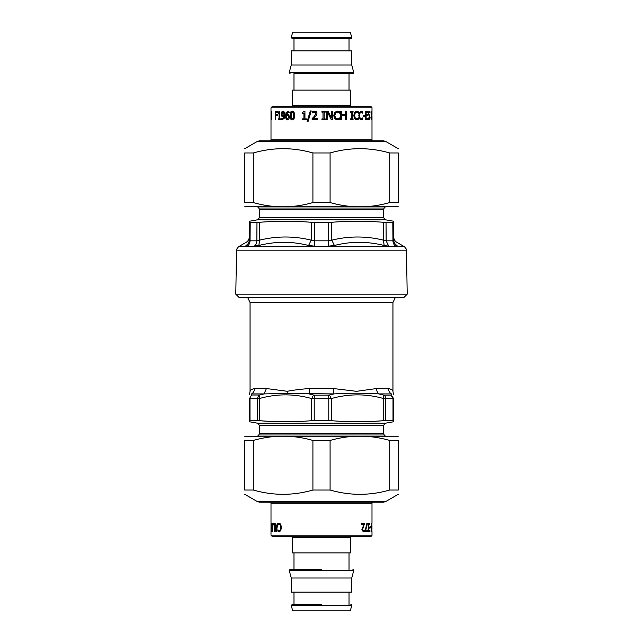 <?xml version="1.0" encoding="UTF-8"?>
<svg xmlns="http://www.w3.org/2000/svg" width="643" height="643" viewBox="0 0 643 643"><rect width="100%" height="100%" fill="white"/><g stroke="black" fill="none" stroke-linecap="round" stroke-linejoin="round"><path stroke-width="0.96" d="M406.448 250.183L407.212 294.181L235.788 294.181L236.552 250.183C236.005 250.159 236.696 248.986 238.625 246.671L404.375 246.671C406.239 248.761 406.931 249.926 406.448 250.183L236.552 250.183M393.741 240.16L393.588 222.285C393.572 220.887 393.572 220.887 393.588 222.285C393.572 220.887 393.572 220.887 393.588 222.285L383.365 222.285L383.445 240.16L386.154 240.828L392.953 240.828L393.741 240.16L392.953 240.828A6.213 5.626 -90 0 0 395.766 246.156L397.053 245.489C396.747 241.27 396.747 241.27 397.053 245.489C394.955 244.3 393.854 242.532 393.741 240.16C393.854 242.532 394.955 244.3 397.053 245.489M250.191 222.414L250.047 240.828L249.259 240.16L250.047 240.828L249.259 240.16L249.412 222.285C249.428 220.887 249.428 220.887 249.412 222.285C249.428 220.887 249.428 220.887 249.412 222.285L259.635 222.285C276.852 220.887 294.068 220.887 311.284 222.285L331.716 222.285C348.932 220.887 366.148 220.887 383.365 222.285M328.284 222.414L328.292 240.828L331.796 240.16L334.408 245.489C350.837 241.27 367.418 241.27 384.144 245.489L388.702 246.156L395.766 246.156M311.284 222.285L311.204 240.16L314.708 240.828L328.292 240.828A6.213 0.539 -90 0 0 328.565 246.156L334.408 245.489M256.975 222.414L256.846 240.828L259.555 240.16L258.856 245.489C275.59 241.27 292.171 241.27 308.592 245.489L314.435 246.156L328.565 246.156M245.947 245.489C248.045 244.3 249.146 242.532 249.259 240.16C249.146 242.524 248.045 244.3 245.947 245.489C246.253 241.27 246.253 241.27 245.947 245.489L247.234 246.156C249.026 244.927 249.966 243.15 250.047 240.828L256.846 240.828A6.213 5.096 -90 0 1 254.298 246.156L261.797 244.806M331.716 222.285L331.796 240.16C348.996 235.949 366.213 235.949 383.445 240.16L384.144 245.489M259.635 222.285L259.555 240.16C276.795 235.949 294.012 235.949 311.204 240.16L308.592 245.489M235.788 294.181L239.284 297.685L403.716 297.685L407.212 294.181M393.564 398.604L393.564 398.588C393.564 393.637 393.564 393.637 393.564 398.588L393.564 420.683C393.564 422.113 393.564 422.113 393.564 420.683C393.564 422.113 393.564 422.113 393.564 420.683L383.75 420.683C366.277 422.113 348.795 422.113 331.314 420.683L311.686 420.683C294.205 422.113 276.723 422.113 259.25 420.683L269.73 421.366M393.564 398.588L391.314 395.003L393.564 398.588L393.002 398.692L393.002 420.594M385.72 420.594L385.72 398.692L383.75 398.588L383.357 395.003L384.024 395.107A4.139 3.384 90 0 1 385.72 398.692L393.002 398.692L391.113 395.107L384.024 395.107M314.218 420.594L314.218 398.692L328.782 398.692L328.589 395.107L329.457 395.003L331.314 398.588L328.782 398.692L328.782 420.594M314.218 398.692L311.686 398.588L313.543 395.003L314.411 395.107L314.218 398.692M311.686 420.683L311.686 398.588C294.205 393.637 276.723 393.637 259.25 398.588L257.28 398.692L257.28 420.594L259.25 420.683L259.643 395.003L251.686 395.003L249.436 398.588L249.436 420.683C249.436 422.113 249.436 422.113 249.436 420.683C249.436 422.113 249.436 422.113 249.436 420.683L257.28 420.594M249.998 420.594L249.998 398.692L249.436 398.588C249.436 393.637 249.436 393.637 249.436 398.588L249.436 420.683M373.27 421.366L383.75 420.683L383.75 398.588C366.277 393.637 348.795 393.637 331.314 398.588L331.314 420.683M329.457 395.003L333.902 393.91L333.387 388.533L356.535 391.322L376.565 388.533L388.452 388.533C391.442 389.216 392.937 390.148 392.937 391.322C393.13 390.333 391.635 389.409 388.452 388.533C388.525 390.88 389.497 392.672 391.362 393.91C393.998 392.977 393.998 392.977 391.362 393.91L391.113 395.107M259.643 395.003L264.04 393.91L251.638 393.91C249.002 392.977 249.002 392.977 251.638 393.91C253.503 392.672 254.475 390.88 254.548 388.533C251.558 389.216 250.063 390.148 250.063 391.322C249.87 390.333 251.365 389.409 254.548 388.533A6.213 5.819 90 0 1 251.638 393.91L251.686 395.003M376.565 388.533A6.213 4.79 -90 0 0 378.96 393.91C365.256 392.977 350.242 392.977 333.902 393.91L287.156 393.444L264.04 393.91L266.435 388.533L287.244 391.29C293.787 390.044 301.237 389.119 309.613 388.533A6.213 1.037 -90 0 1 309.098 393.91L313.543 395.003M391.362 393.91L378.96 393.91L383.357 395.003M383.493 140.825L259.507 140.825L257.401 141.388L385.599 141.388L383.493 140.825M253.286 202.545L244.702 202.545C244.702 208.252 244.702 208.252 244.702 202.545C244.702 208.252 244.702 208.252 244.702 202.545L244.702 152.97C244.702 147.263 244.702 147.263 244.702 152.97C244.702 147.263 244.702 147.263 244.702 152.97L253.286 152.97L253.286 202.545C273.162 208.252 293.039 208.252 312.916 202.545L330.084 202.545C349.961 208.252 369.838 208.252 389.714 202.545L398.298 202.545C398.298 208.252 398.298 208.252 398.298 202.545C398.298 208.252 398.298 208.252 398.298 202.545L398.298 152.97L389.714 152.97C369.838 147.263 349.961 147.263 330.084 152.97L312.916 152.97C293.039 147.263 273.162 147.263 253.286 152.97M398.298 152.97C398.298 147.263 398.298 147.263 398.298 152.97C398.298 147.263 398.298 147.263 398.298 152.97M398.298 206.797L244.702 206.797M389.714 202.545L389.714 152.97M330.084 152.97L330.084 202.545M312.916 202.545L312.916 152.97M259.507 502.175L383.493 502.175L385.599 501.612L257.401 501.612L259.507 502.175M389.714 440.455L398.298 440.455C398.298 434.748 398.298 434.748 398.298 440.455C398.298 434.748 398.298 434.748 398.298 440.455L398.298 490.03C398.298 495.737 398.298 495.737 398.298 490.03C398.298 495.737 398.298 495.737 398.298 490.03L389.714 490.03L389.714 440.455C369.838 434.748 349.961 434.748 330.084 440.455L312.916 440.455C293.039 434.748 273.162 434.748 253.286 440.455L244.702 440.455C244.702 434.748 244.702 434.748 244.702 440.455C244.702 434.748 244.702 434.748 244.702 440.455L244.702 490.03L253.286 490.03C273.162 495.737 293.039 495.737 312.916 490.03L330.084 490.03C349.961 495.737 369.838 495.737 389.714 490.03M244.702 490.03C244.702 495.737 244.702 495.737 244.702 490.03C244.702 495.737 244.702 495.737 244.702 490.03M244.702 436.203L398.298 436.203M253.286 440.455L253.286 490.03M312.916 490.03L312.916 440.455M330.084 440.455L330.084 490.03M371.976 114.767L371.951 115.218M371.984 115.097L371.984 111.167M271 111.319L271.008 119.735L271 107.791L272.053 106.738L370.947 106.738A1.053 1.053 0 0 1 372 107.791L372 111.287M372 115.796L371.992 119.887M369.452 118.81L368.704 119.887M368.286 114.317L369.524 116.311M369.974 113.055L369.267 112.139L368.351 112.517M368.744 111.167L369.492 112.212M368.222 118.633L369.178 118.915L369.757 117.516L368.246 113.578L369.243 111.167L369.998 111.713L369.998 113.055M369.267 112.139L368.68 113.457L370.095 117.331L369.878 119.124L369.203 119.887L368.222 119.228L368.222 117.83L369.178 118.915M369.492 111.713L369.998 111.713M364.46 115.539L364.46 116.568M364.911 115.539L364.911 116.568L363.199 116.568L363.199 115.539L364.911 115.539M358.038 118.232L358.038 119.164L356.222 119.887M356.6 112.123L354.888 112.991L354.325 115.531L354.904 118.079L356.6 118.915L358.424 117.83L358.424 119.164L356.592 119.887L354.59 118.778L353.787 115.531L354.582 112.332L356.6 111.167L358.424 111.882L358.424 113.232L356.6 112.123L355.233 112.991L354.671 115.531L355.257 118.079L356.6 118.915M356.238 111.167L358.038 111.882L358.038 112.83M345.99 111.319L345.99 119.735M341.578 111.319L341.578 114.623L345.275 114.623L345.275 111.319L346.255 111.319L346.255 119.735L345.275 119.735L345.275 115.619L341.787 115.619L341.787 119.735L340.758 119.735L340.758 111.319L341.787 111.319L341.787 114.623M341.787 115.619L341.578 119.735M332.399 111.319L332.399 119.735M328.083 111.319L331.386 117.982L331.491 111.319L332.511 111.319L332.511 119.735L331.29 119.735L327.608 112.477L327.608 119.735L326.572 119.735L326.572 111.319L328.147 111.319L331.491 117.982M327.608 112.477L327.544 119.735M312.418 112.822L312.418 111.649L314.523 111.143M312.249 119.735L312.249 118.545L314.234 116.52L315.866 113.514L315.456 112.461L314.443 112.115L312.321 112.847L312.321 111.649L314.451 111.143C316.059 111.207 316.895 111.978 316.943 113.457L316.509 115.137L313.189 118.762L317.288 118.762L317.288 119.735L312.152 119.735L312.152 118.545L314.154 116.52L315.801 113.514L315.391 112.461L314.371 112.115M302.692 113.232L302.692 112.469L304.3 111.295M303.922 118.875L304.099 113.232L302.491 113.232L302.491 112.469L304.115 111.295L304.943 111.295L304.943 118.875L306.357 118.875L306.357 119.735L302.491 119.735L302.491 118.875L303.922 118.875L303.922 113.232M302.692 119.735L302.692 118.875M292.3 118.979L293.61 118.095L293.859 115.531L293.602 112.959L292.3 112.083L291.279 112.967L291.279 118.071L292.3 118.979L293.321 118.095L293.312 112.959L292.3 112.083M292.597 119.911C291.142 119.928 290.435 118.473 290.467 115.531C290.443 112.557 291.15 111.094 292.597 111.151M292.3 111.151C293.795 111.143 294.542 112.605 294.526 115.531C294.534 118.497 293.787 119.96 292.3 119.911C290.821 119.928 290.106 118.473 290.138 115.531C290.114 112.557 290.829 111.094 292.3 111.151M287.461 118.995L288.94 117.058L288.514 115.587L286.272 115.756L286.69 118.513L287.461 118.995L288.603 117.058L288.168 115.587M288.514 115.587L287.365 115.298M289.221 112.364L288.08 112.139L286.272 114.944L287.903 114.358M287.807 119.911L286.481 119.148L285.83 116.037L286.473 112.517L288.538 111.167M286.272 114.944L287.55 114.358L288.779 114.856L289.479 117.01L288.868 119.124L287.453 119.911L286.111 119.148L285.452 116.037L286.103 112.517L288.193 111.167L288.916 111.279L288.916 112.364L288.08 112.139M283.008 115.764L284.399 115.306L284.021 112.549L282.936 112.067L281.972 114.004L282.325 115.475L284.005 115.306L283.627 112.549M284.021 112.549L282.936 112.067M283.25 116.704L282.237 116.206L281.682 114.052L282.164 111.938L283.338 111.151M282.398 118.923L284.391 116.118L282.848 116.704L281.827 116.206L281.264 114.052L281.747 111.938L282.936 111.151L284.174 111.906L284.793 115.025L284.158 118.553L281.714 119.783L281.714 118.698L282.398 118.923L283.997 116.118M282.711 119.903L282.124 119.783L282.124 118.891M282.237 116.206L281.827 116.206M282.124 119.783L281.714 119.783M282.164 111.938L281.747 111.938M275.743 115.684L275.743 114.687L277.43 114.687L277.43 115.684L275.718 115.684L275.718 119.735L275.26 119.735L275.26 111.319L277.511 111.319L277.511 112.316L275.718 112.316L275.743 111.319M275.718 112.316L275.718 114.687M271.748 118.875L271.748 119.735L271.29 119.735L271.29 111.319L271.748 111.319L271.748 118.875M280.067 118.875L280.485 119.735L278.226 119.735L278.226 118.875L279.038 118.875L279.038 113.232L278.226 113.232L278.226 112.469L279.15 111.295L279.633 111.295L279.633 118.875L280.485 118.875M278.676 113.232L279.633 111.295M279.038 118.875L279.48 118.875L279.48 113.232L279.038 113.232M278.676 119.735L278.676 118.875M278.676 112.469L278.226 112.469M307.274 121.567L310.408 110.942M310.296 110.942L311.236 110.942L308.037 121.567L307.121 121.567L310.296 110.942M325.157 118.875L325.157 119.735M324.096 112.179L324.096 118.875L325.189 118.875L325.189 119.735L321.934 119.735L321.934 118.875L323.003 118.875L323.003 112.179L321.934 112.179L321.934 111.319L325.189 111.319L325.189 112.179L324.128 112.179L324.128 118.875M325.157 111.319L325.157 112.179M339.6 117.942L339.6 119.164L337.157 119.887M337.334 112.123L335.413 112.991L334.698 115.531L335.437 118.079L337.334 118.915L339.785 117.83L339.785 119.164L337.326 119.887L334.73 118.778L333.709 115.531L334.722 112.332L337.342 111.167L339.785 111.882L339.785 113.232L337.334 112.123L335.558 112.991L334.834 115.531L335.582 118.079L337.334 118.915M337.181 111.167L339.6 111.882L339.6 113.128M352.758 118.875L352.758 119.735M352.243 112.179L351.922 118.875L353.079 118.875L353.079 119.735L350.475 119.735L350.475 118.875L351.343 118.875L351.343 112.179L350.475 112.179L350.475 111.319L353.079 111.319L353.079 112.179L352.243 112.179L352.243 118.875M352.758 111.319L352.758 112.179M362.371 118.36L362.371 119.164L360.827 119.887M361.245 112.123L359.67 112.991L359.188 115.531L359.686 118.079L361.245 118.915L362.797 117.83L362.797 119.164L361.237 119.887L359.509 118.778L358.81 115.531L359.509 112.332L361.253 111.167L362.797 111.882L362.797 113.232L361.245 112.123L360.072 112.991L359.582 115.531L360.088 118.079L361.245 118.915M360.836 111.167L362.371 111.882L362.371 112.702M361.72 119.638L362.146 119.638M362.371 119.164L362.797 119.164M359.67 112.991L360.072 112.991M362.371 111.882L362.797 111.882M361.72 111.392L362.146 111.392M367.426 118.738L367.426 119.735M366.124 115.619L365.658 115.619L365.658 118.738L367.909 118.738L367.909 119.735L365.586 119.735L365.586 111.319L367.909 111.319L367.909 112.316L366.124 112.316L366.124 114.623L367.804 114.623L367.804 115.619L366.124 115.619L366.124 118.738M367.322 114.623L367.322 115.619M366.124 112.316L365.658 112.316L365.658 114.623L366.124 114.623M367.426 111.319L367.426 112.316M371.807 119.735L371.349 112.477L371.164 119.735L371.164 111.319L371.823 117.982L371.895 111.319L371.895 119.735M351.745 106.738A1.053 1.053 0 0 1 350.692 105.685L292.308 105.685L291.255 106.738M292.308 105.685L292.308 90.116L350.692 90.116L350.692 105.685M372.281 140.825A2.106 2.106 0 0 1 372 139.772L271 139.772L271 119.735M293.988 90.116L293.988 73.599L352.951 73.599L349.012 73.599L349.012 90.116M353.771 72.538L351.745 64.991L291.255 64.991L289.229 72.538L353.771 72.538A0.844 0.844 0 0 1 352.951 73.599M291.255 64.991L291.255 50.877L351.745 50.877L351.745 64.991M292.099 38.459L350.901 38.459A0.844 0.844 0 0 0 351.713 37.407L291.287 37.407L292.099 38.459M291.287 37.407L292.694 32.15L350.306 32.15L351.713 37.407M367.105 530.692L367.105 531.681M366.896 523.265L365.176 530.692L367.579 530.692L367.579 531.681L365.144 531.681L366.896 523.265M366.864 523.265L367.378 523.265L365.634 530.692M370.352 527.461L370.095 526.432L370.352 527.461M370.095 526.432L370.866 526.432L370.866 527.461L370.095 527.461M371.871 530.861L371.976 528.016M371.879 529.945L371.984 531.833L371.871 529.945M371.967 527.903L371.887 527.156M371.887 524.085L372 527.204M371.911 523.772L371.992 523.113M271.008 523.265L271 535.209L272.053 536.262L370.947 536.262A1.053 1.053 0 0 0 372 535.209L271 535.209M272.093 524.262L272.093 523.265M272.134 528.377L272.134 527.381M272.093 531.681L272.093 530.684M271.571 523.265L272.632 523.265L272.632 531.681L271.571 531.681L271.571 530.684L272.359 530.684L272.359 528.377L271.611 528.377L271.611 527.381L272.359 527.381L272.359 524.262L271.571 524.262L271.571 523.265M278.298 524.551L278.298 523.836L279.657 523.113M279.207 530.877L280.686 530.009L281.12 527.469L280.669 524.921L279.207 524.085L277.84 525.17L277.84 523.836L279.215 523.113L280.758 524.222L281.385 527.469L280.758 530.668L279.207 531.833L277.84 531.118L277.84 529.768L279.207 530.877L280.252 530.009L280.694 527.469L280.235 524.921L279.207 524.085M279.649 531.833L278.298 531.118L278.298 530.387M278.861 523.362L278.411 523.362M278.298 523.836L277.84 523.836M280.686 530.009L280.252 530.009M278.298 531.118L277.84 531.118M278.861 531.608L278.411 531.608M276.715 526.569L275.574 526.569L276.128 530.531L276.715 526.569L277.181 526.569L276.603 530.531L276.128 530.531L276.426 531.681L275.823 531.681L274.682 523.265L275.14 523.265L275.445 525.62L276.86 525.62L277.221 523.265L277.776 523.265L276.426 531.681M276.86 525.62L277.318 525.62L277.776 523.265M275.598 526.569L275.469 525.62M273.363 524.262L273.363 523.265M272.857 524.262L272.857 523.265L274.392 523.265L274.392 531.681L273.998 524.262L272.857 524.262M271.024 531.681L271.402 523.265L271.024 531.681M371.228 530.684L371.228 531.681L371.099 530.684M371.228 527.316L371.228 528.313M371.099 528.313L371.099 527.316M371.035 527.316L371.622 527.316L371.75 523.265L371.75 531.681L371.003 531.681M371.003 530.684L371.622 530.684L371.622 528.313L371.035 528.313M368.069 529.711L368.576 530.885L369.717 530.145L369.733 531.343L369.042 531.857L368.407 531.383L368.126 529.824L368.704 527.863L368.061 525.757L368.351 523.868L369.082 523.089L369.805 523.603L369.805 524.801L369.106 524.061L368.495 525.845L369.275 527.364L368.56 529.711L369.066 530.885M369.146 528.297L368.351 528.466M368.777 527.364L368.777 528.297M368.68 527.059L369.114 527.364M369.106 524.061L368.166 524.551M368.584 523.089L369.299 524.117M369.235 530.837L368.543 531.857M368.174 524.535L368.664 524.535M369.299 523.603L369.805 523.603M369.235 531.343L369.733 531.343M364.075 530.604L364.075 531.351L362.925 531.857M364.171 523.265L362.154 529.486L362.965 530.885L364.525 530.154L364.525 531.351L363.359 531.857L361.905 529.543L364.059 524.238L361.696 524.238L361.696 523.265L364.621 523.265L362.58 529.486L363.408 530.885M364.075 531.351L364.525 531.351M364.171 524.455L364.621 524.455M351.745 536.262A1.053 1.053 0 0 0 350.692 537.315L350.692 552.884L292.308 552.884L292.308 537.315L350.692 537.315M372.281 502.175A2.106 2.106 0 0 0 372 503.228L372 523.169M321.5 569.401L290.049 569.401L321.5 569.401M353.771 570.462L289.229 570.462L291.255 578.009L351.745 578.009L353.771 570.462A0.844 0.844 0 0 0 352.951 569.401M351.745 578.009L351.745 592.123L291.255 592.123L291.255 578.009M321.5 604.541L292.099 604.541L321.5 604.541M351.713 605.593L291.287 605.593L292.694 610.85L350.306 610.85L351.713 605.593A0.844 0.844 0 0 0 350.901 604.541M386.025 222.414L386.154 240.828L388.702 246.156M392.809 222.414L392.953 240.828M314.716 222.414L314.435 246.156M254.298 246.156L247.234 246.156M257.859 207.094L258.767 208.002L384.233 208.002L385.141 207.094M384.233 208.002L383.63 209.465L259.37 209.465L259.37 217.752L257.666 219.785L249.42 221.24M383.63 209.465L383.63 217.752L259.37 217.752M383.63 217.752L385.334 219.785L257.666 219.785M395.252 297.685L392.945 302.515L250.055 302.515L247.748 297.685M251.887 395.107A4.139 3.762 90 0 0 249.998 398.692L257.28 398.692L258.976 395.107M328.589 395.107L314.411 395.107M266.435 388.533L254.548 388.533M333.387 388.533L309.613 388.533M287.156 393.444A6.213 2.974 86.8 0 0 287.244 391.29M385.141 435.906L384.233 434.998L258.767 434.998L257.859 435.906M258.767 434.998L259.37 433.535L383.63 433.535L383.63 425.248L385.334 423.215L393.564 421.76M259.37 433.535L259.37 425.248L383.63 425.248M259.37 425.248L257.666 423.215L385.334 423.215M369.371 119.124L369.878 119.124M369.106 115.218L369.612 115.218M368.56 114.767L369.058 114.767M368.246 113.457L368.68 113.457M281.682 114.052L281.264 114.052M359.686 118.079L360.088 118.079M271 107.791L372 107.791M280.669 524.921L280.235 524.921M281.12 527.469L280.694 527.469M368.222 530.62L368.712 530.62M368.126 529.711L368.56 529.711M368.061 525.845L368.495 525.845M362.387 530.539L362.821 530.539M362.154 529.486L362.58 529.486M363.086 526.48L363.528 526.48M271 523.265L271 503.228L372 503.228M246.181 242.307L238.625 246.671M396.819 242.307L404.375 246.671M396.819 242.315C394.842 241.085 393.813 239.309 393.717 236.986M246.181 242.315C248.158 241.085 249.187 239.309 249.283 236.986M258.767 208.002L259.37 209.465M385.334 219.785L393.58 221.24M250.055 302.515L250.055 391.33L249.436 394.866M392.945 302.515L392.945 391.33L393.564 394.866M384.233 434.998L383.63 433.535M257.666 423.215L249.436 421.76M257.401 141.388L244.702 148.718M385.599 141.388L398.298 148.718M385.599 501.612L398.298 494.282M257.401 501.612L244.702 494.282M372 139.772L372 119.831M271 139.772L270.719 140.825M289.229 72.538L290.049 73.599M349.012 50.877L349.012 38.459M293.988 50.877L293.988 38.459M372 531.713L372 535.209M292.308 537.315L291.255 536.262M271 503.228L270.719 502.175M293.988 552.884L293.988 569.401M349.012 552.884L349.012 569.401M289.229 570.462L290.049 569.401M293.988 592.123L293.988 604.541M349.012 592.123L349.012 604.541M291.287 605.593L292.099 604.541"/></g></svg>
